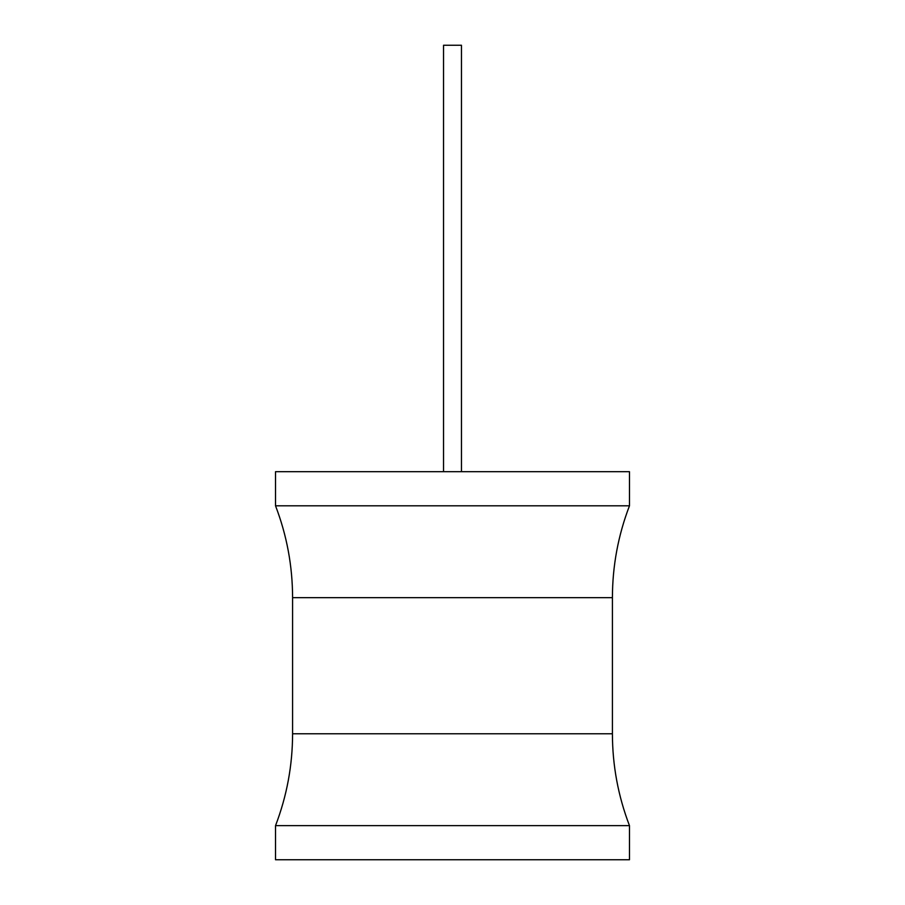 <?xml version="1.0" encoding="UTF-8"?>
<svg xmlns="http://www.w3.org/2000/svg" width="905" height="905" viewBox="0 0 905 905"><rect width="100%" height="100%" fill="white"/><g stroke="black" fill="none" stroke-linecap="round" stroke-linejoin="round"><path stroke-width="1.36" d="M275.527 471.686L629.473 471.686L629.473 505.805L275.527 505.805L275.527 471.686M629.473 825.632L275.527 825.632L275.527 859.75L629.473 859.75L629.473 825.632C618.149 796.061 612.47 765.438 612.414 733.774L292.587 733.774C292.53 765.438 286.851 796.061 275.527 825.632M443.541 471.686L443.541 45.25L461.46 45.25L461.46 471.686M275.527 505.805C286.851 535.375 292.53 565.998 292.587 597.662L612.414 597.662L612.414 733.774M292.587 597.662L292.587 733.774M612.414 597.662C612.47 565.998 618.149 535.375 629.473 505.805"/></g></svg>
